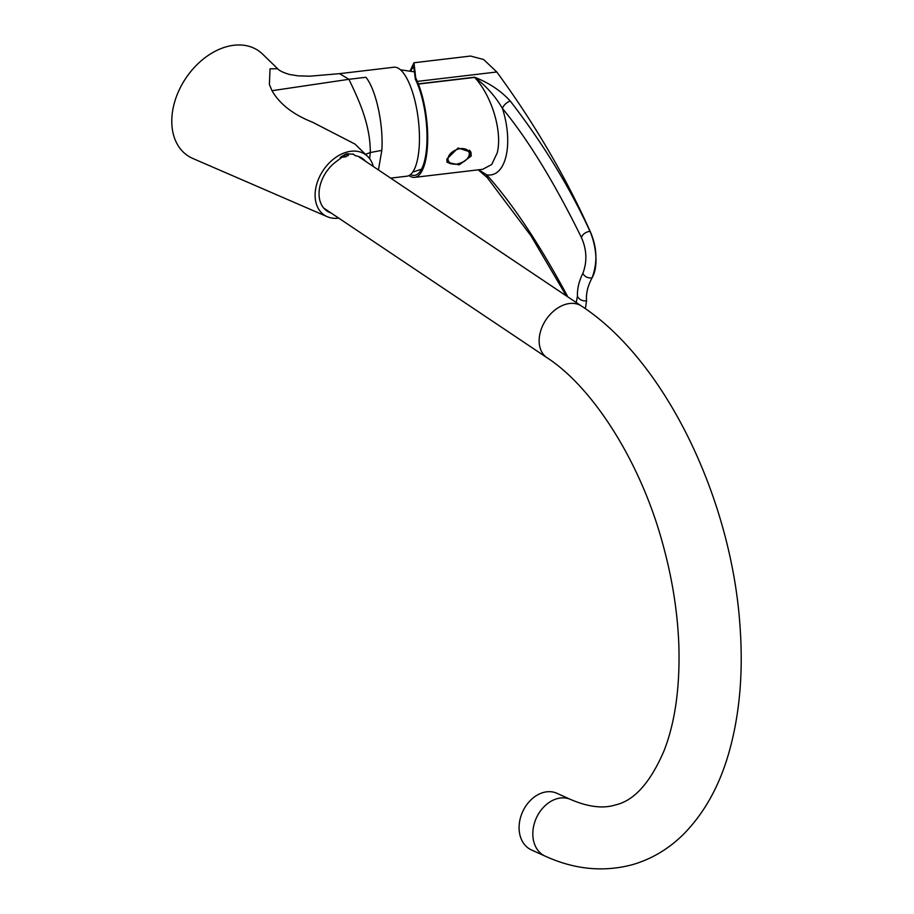 <?xml version="1.0" encoding="UTF-8"?>
<svg xmlns="http://www.w3.org/2000/svg" width="914" height="914" viewBox="0 0 914 914"><rect width="100%" height="100%" fill="white"/><g stroke="black" fill="none" stroke-linecap="round" stroke-linejoin="round"><path stroke-width="1.37" d="M390.655 178.127L406.901 176.196A54.874 18.017 -96.8 0 0 419.24 145.943A54.874 18.017 -96.8 0 0 393.991 67.213L339.574 73.657L348.931 79.301L365.92 77.29C376.008 89.572 383.629 124.612 381.824 150.376L378.442 169.947M338.751 218.126A36.583 25.855 -56.2 0 1 327.258 216.709A36.583 25.855 -56.2 0 1 316.872 183.68A36.583 25.855 -56.2 0 1 346.635 152.147A36.583 25.855 -56.2 0 1 367.668 156.431A36.583 25.855 -56.2 0 1 373.335 166.519M367.668 156.431L354.986 144.081L312.679 122.282M312.394 122.156C293.108 114.513 279.65 104.025 272.006 90.703L269.379 84.488L270.03 68.801L277.673 68.779L262.695 54.2A63.283 44.717 123.8 0 0 226.318 46.785A63.283 44.717 123.8 0 0 174.837 101.328A63.283 44.717 123.8 0 0 192.808 158.465L327.258 216.709M277.673 68.779L277.685 68.79C279.535 70.824 283.489 72.72 289.544 74.468L297.85 75.828L309.732 76.193L339.574 73.657M331.142 213.019A31.704 22.404 123.8 0 1 327.041 211.054A31.704 22.404 123.8 0 1 336.969 161.047L346.532 153.838L353.352 154.215L355.546 155.78L352.747 153.952M353.112 154.1L355.078 155.517M365.737 161.424A31.704 22.404 123.8 0 0 362.355 158.373A31.704 22.404 123.8 0 0 355.546 155.78M344.281 154.695A25.889 18.291 -56.2 0 1 345.423 156.877M343.71 157.197A24.587 17.377 123.8 0 0 342.853 155.471M341.79 157.357A24.587 17.377 123.8 0 0 341.482 156.397M365.497 154.317L370.296 152.535L381.824 150.376M272.006 90.703L348.931 79.301C356.54 95.604 370.501 122.522 370.296 152.535L369.633 158.67M345.88 154.043L348.177 155.643L345.538 154.158M545.121 856.121L531.388 849.917A31.065 23.684 -65.7 0 1 519.86 820.224A31.065 23.684 -65.7 0 1 543.259 792.518A31.065 23.684 -65.7 0 1 556.969 793.306L570.702 799.51C588.285 807.016 603.194 808.821 615.419 804.926C634.167 800.744 650.425 782.601 664.17 750.474C675.229 721.877 680.119 686.62 678.828 644.678C677.571 611.889 672.27 578.516 662.936 544.55C640.817 461.97 592.786 387.296 546.983 357.705A31.065 21.947 123.8 0 1 541.248 329.177A31.065 21.947 123.8 0 1 565.915 304.248A31.065 21.947 123.8 0 1 581.567 306.099C665.152 360.653 731.44 498.61 739.986 625.839C743.402 672.544 739.689 714.919 728.824 752.976C719.307 786.223 704.168 813.334 683.432 834.333C668.671 848.969 651.648 859.091 632.339 864.701C603.469 872.344 574.392 869.488 545.121 856.121A31.065 23.684 -65.7 0 1 533.593 826.427A31.065 23.684 -65.7 0 1 556.992 798.722A31.065 23.684 -65.7 0 1 570.702 799.51M340.328 157.322L345.88 156.762L348.52 154.969L347.674 153.632M414.419 66.951A53.046 17.412 -96.8 0 0 411.688 69.098L413.722 66.334L415.367 79.255A54.954 18.04 83.2 0 1 416.99 82.786A54.954 18.04 83.2 0 1 426.998 140.025A54.954 18.04 83.2 0 1 415.196 175.248A54.954 18.04 83.2 0 1 410.455 174.585M446.969 158.876L458.108 147.988L470.927 152.158L471.247 155.997L459.239 164.851L447.129 162.338L446.969 158.876M468.916 156.523A12.945 8.169 156.8 0 0 470.219 153.598A12.945 8.169 156.8 0 0 470.31 151.038M410.992 70.858L411.688 69.098M586.571 300.9C585.943 293.565 587.759 285.922 591.998 278.005C587.736 285.933 585.92 293.565 586.537 300.912L585.348 308.692L586.537 300.912C582.081 301.094 579.053 299.529 577.442 296.216C577.168 288.835 578.973 281.204 582.869 273.32C587.302 261.587 586.811 249.636 581.395 237.457C554.398 182.56 528.086 139.556 502.449 108.446C513.874 144.126 505.853 177.979 486.716 174.825C512.8 204.039 539.717 244.495 567.468 296.17L567.857 296.901M470.561 56.051L483.609 59.501L496.805 71.989L417.31 81.403A56.942 18.691 -96.8 0 0 415.699 77.884L415.367 79.255M408.981 175.557A56.942 18.691 -96.8 0 0 414.67 177.362A56.942 18.691 -96.8 0 0 425.353 161.435A56.942 18.691 -96.8 0 0 418.395 84.065A7.769 2.548 -96.8 0 0 418.326 83.871L474.606 77.21C489.104 82.911 500.986 90.84 510.241 101.008C542.665 142.95 569.228 186.342 589.918 231.185L590.078 231.162C565.606 176.585 534.519 123.527 496.805 71.989M590.078 231.162C597.128 247.066 597.767 262.672 591.998 278.005L591.964 278.005C587.496 278.176 584.469 276.611 582.869 273.32M414.67 177.362L482.718 169.307L491.721 164.486L497.205 152.924C502.472 132.507 492.52 96.838 474.674 77.404L418.395 84.065M418.326 83.871L417.31 81.403M576.208 302.511L577.442 296.216M410.203 70.698L413.973 62.758L415.699 77.884M510.241 101.008A7.769 3.93 142.3 0 0 502.449 108.446C495.217 96.084 485.962 85.745 474.674 77.404A7.769 2.548 83.2 0 0 474.606 77.21M478.65 169.787L486.716 174.825A7.769 4.25 -40 0 0 487.208 177.579L478.228 169.833M581.395 237.457C582.629 234.247 585.474 232.156 589.918 231.185C595.517 243.707 599.207 265.951 591.964 278.005M446.82 161.23A12.945 8.169 156.8 0 0 451.676 163.903M456.326 164.189A11.185 7.061 156.8 0 0 469.053 155.529A11.185 7.061 156.8 0 0 460.999 148.616A11.185 7.061 156.8 0 0 448.271 157.265A11.185 7.061 156.8 0 0 456.326 164.189M446.797 159.927A12.293 7.758 -23.2 0 1 446.797 159.916L446.797 159.927C449.917 163.663 448.226 163.572 456.132 164.28C466.174 161.972 470.596 157.299 469.408 150.25L469.385 150.193M323.659 208.015L546.983 357.705M358.254 156.408L581.567 306.099M470.676 56.04L413.973 62.758M566.36 295.908L530.954 235.778L487.208 177.579M415.276 71.989L400.538 69.807M421.514 169.181L412.66 172.14"/></g></svg>
